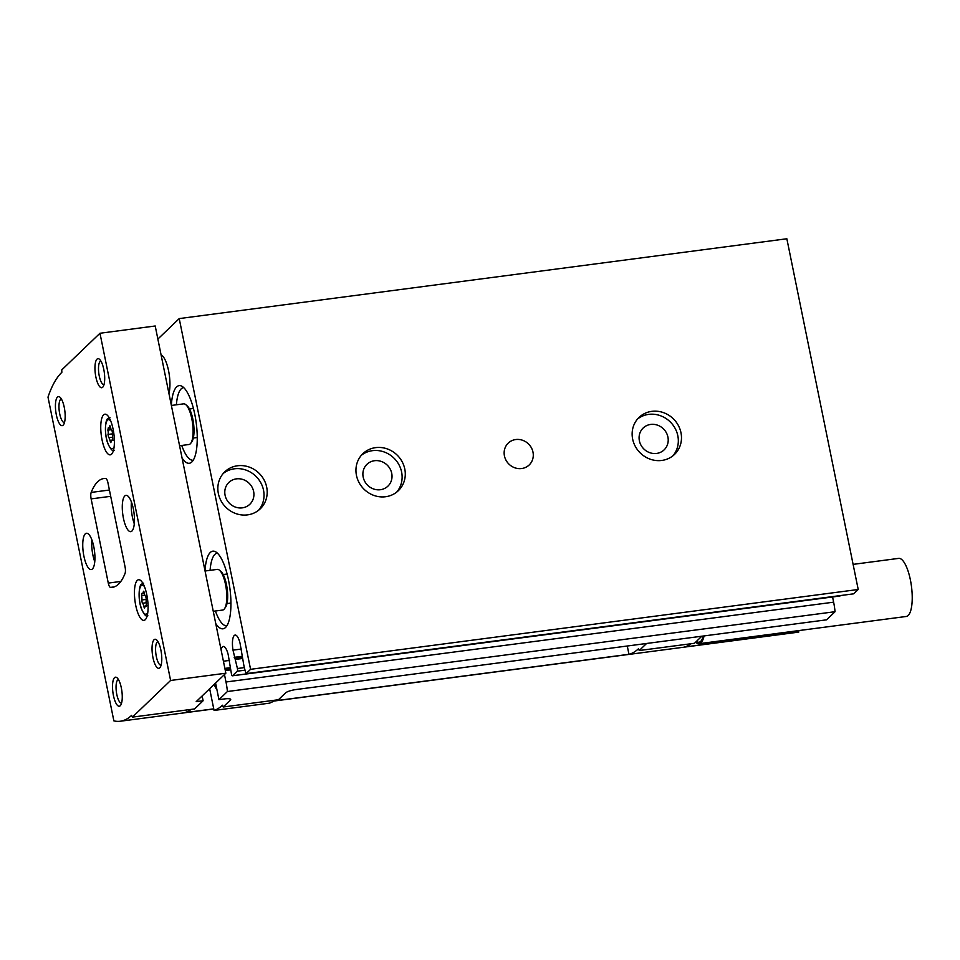 <?xml version="1.0" encoding="UTF-8"?>
<svg xmlns="http://www.w3.org/2000/svg" width="960" height="960" viewBox="0 0 960 960"><rect width="100%" height="100%" fill="white"/><g stroke="black" fill="none" stroke-linecap="round" stroke-linejoin="round"><path stroke-width="1.44" d="M216.876 689.46A12.816 3.96 82.5 0 1 214.26 684.336M168.924 393.444A21.972 6.792 -97.5 0 0 168.564 370.728A21.972 6.792 -97.5 0 0 161.076 354.84M215.58 683.064L218.952 699.648L227.412 691.524A29.292 9.048 -97.5 0 0 225.996 681.996L224.472 674.532M839.844 595.956A2.196 0.684 -97.5 0 0 840.012 595.992L232.368 675.816A2.196 0.684 -97.5 0 1 231.492 674.208L228.216 654.732A13.176 4.068 -97.5 0 0 223.248 646.452A13.176 4.068 -97.5 0 0 221.076 649.74M232.368 675.816A2.196 0.684 -97.5 0 0 232.512 675.744L237.252 671.196A2.196 0.684 -97.5 0 0 237.42 668.52L233.004 650.136A13.176 4.068 -97.5 0 1 235.104 635.076A13.176 4.068 -97.5 0 1 240.072 643.356L243.78 664.932A29.292 9.048 -97.5 0 0 246.06 673.644L250.572 669.312L179.22 318.588L157.86 339.072M182.064 458.016A39.144 12.096 -97.5 0 0 191.484 462.288A39.144 12.096 -97.5 0 0 196.212 422.88A39.144 12.096 -97.5 0 0 181.464 386.028A39.144 12.096 -97.5 0 0 176.592 386.952A39.144 12.096 -97.5 0 0 171.348 405.312M215.748 623.556A39.144 12.096 -97.5 0 0 225.156 627.828A39.144 12.096 -97.5 0 0 229.896 588.42A39.144 12.096 -97.5 0 0 215.148 551.568A39.144 12.096 -97.5 0 0 210.276 552.492A39.144 12.096 -97.5 0 0 205.02 570.852M218.952 699.648L224.472 698.928A8.784 1.848 -11.5 0 1 230.712 699.444A8.784 1.848 -11.5 0 1 230.388 700.116L223.224 706.992L222.456 705.216A175.74 54.312 -97.5 0 1 214.068 710.436L269.304 703.188A175.74 54.312 82.5 0 0 275.064 700.176M227.412 691.524L835.056 611.7L826.584 619.824L296.292 689.496A8.784 1.848 -11.5 0 0 285.624 692.856L278.46 699.732L223.224 706.992M246.06 673.644L853.704 593.82L858.216 589.488L786.852 238.764L179.22 318.588M840.528 595.548L232.512 675.744M832.572 596.964L833.628 602.172L225.996 681.996M835.056 611.7A29.292 9.048 -97.5 0 0 833.628 602.172M209.652 688.752L214.068 710.436M858.216 589.488L250.572 669.312M532.992 452.16A15.132 14.04 46.2 0 0 522.78 440.34A15.132 14.04 46.2 0 0 508.236 443.112A15.132 14.04 46.2 0 0 508.584 463.752A15.132 14.04 46.2 0 0 529.188 464.964A15.132 14.04 46.2 0 0 532.992 452.16M404.784 469.008A25.632 23.772 46.2 0 0 387.492 448.992A25.632 23.772 46.2 0 0 362.88 453.684A25.632 23.772 46.2 0 0 363.468 488.64A25.632 23.772 46.2 0 0 398.352 490.68A25.632 23.772 46.2 0 0 404.784 469.008M680.976 432.72A25.632 23.772 46.2 0 0 663.684 412.704A25.632 23.772 46.2 0 0 639.072 417.396A25.632 23.772 46.2 0 0 639.66 452.352A25.632 23.772 46.2 0 0 674.556 454.392A25.632 23.772 46.2 0 0 680.976 432.72M266.688 487.152A25.632 23.772 46.2 0 0 249.396 467.136A25.632 23.772 46.2 0 0 224.772 471.828A25.632 23.772 46.2 0 0 225.36 506.772A25.632 23.772 46.2 0 0 260.256 508.824A25.632 23.772 46.2 0 0 266.688 487.152M230.172 667.704L224.868 668.4M242.028 656.328L234.204 657.348M183.708 387.588A36.612 11.316 -97.5 0 0 183.6 387.6A36.612 11.316 -97.5 0 0 181.224 388.836A36.612 11.316 -97.5 0 0 176.4 404.796M181.74 445.452A36.612 11.316 -97.5 0 0 193.128 460.212A36.612 11.316 -97.5 0 0 193.236 460.188M217.38 553.14A36.612 11.316 -97.5 0 0 217.272 553.152A36.612 11.316 -97.5 0 0 214.908 554.376A36.612 11.316 -97.5 0 0 210.084 570.348M215.424 611.004A36.612 11.316 -97.5 0 0 226.812 625.752A36.612 11.316 -97.5 0 0 226.92 625.74M253.632 491.484A15.132 14.04 46.2 0 0 243.42 479.664A15.132 14.04 46.2 0 0 228.876 482.436A15.132 14.04 46.2 0 0 229.224 503.076A15.132 14.04 46.2 0 0 249.828 504.276A15.132 14.04 46.2 0 0 253.632 491.484M258.6 510.252A25.632 23.772 46.2 0 0 263.52 490.176A25.632 23.772 46.2 0 0 223.272 473.424M667.92 437.052A15.132 14.04 46.2 0 0 657.708 425.232A15.132 14.04 46.2 0 0 643.176 428.004A15.132 14.04 46.2 0 0 643.524 448.644A15.132 14.04 46.2 0 0 664.128 449.856A15.132 14.04 46.2 0 0 667.92 437.052M672.9 455.832A25.632 23.772 46.2 0 0 677.82 435.756A25.632 23.772 46.2 0 0 637.572 418.992M391.728 473.34A15.132 14.04 46.2 0 0 381.516 461.52A15.132 14.04 46.2 0 0 366.972 464.292A15.132 14.04 46.2 0 0 367.32 484.932A15.132 14.04 46.2 0 0 387.936 486.132A15.132 14.04 46.2 0 0 391.728 473.34M396.696 492.12A25.632 23.772 46.2 0 0 401.616 472.044A25.632 23.772 46.2 0 0 361.368 455.28M146.04 606.096L146.508 603.696A3.072 0.948 -97.5 0 1 146.352 599.412L145.692 596.136A3.072 0.948 -97.5 0 1 144.336 593.016L143.556 591.228L143.208 592.14A3.072 0.948 -97.5 0 1 142.584 593.748A3.072 0.948 -97.5 0 1 141.996 593.304L141.528 595.704A3.072 0.948 -97.5 0 1 141.684 599.988L142.344 603.264A3.072 0.948 -97.5 0 1 143.7 606.384L144.48 608.172L144.84 607.26A3.072 0.948 -97.5 0 1 145.452 605.652A3.072 0.948 -97.5 0 1 146.04 606.096L146.64 606.024M112.368 440.556L112.824 438.156A3.072 0.948 -97.5 0 1 112.68 433.872L112.008 430.596A3.072 0.948 -97.5 0 1 110.652 427.464L109.872 425.676L109.524 426.6A3.072 0.948 -97.5 0 1 108.912 428.208A3.072 0.948 -97.5 0 1 108.312 427.752L107.856 430.152A3.072 0.948 -97.5 0 1 108 434.448L108.672 437.712A3.072 0.948 -97.5 0 1 110.028 440.844L110.808 442.632L111.156 441.72A3.072 0.948 -97.5 0 1 111.768 440.112A3.072 0.948 -97.5 0 1 112.368 440.556L112.956 440.484M798.54 630.624L798.828 631.992L684.204 647.052A175.74 54.312 82.5 0 0 691.08 643.728M273.756 701.076L796.968 632.34A175.74 54.312 -97.5 0 0 798.828 631.992M99.972 333.252L61.764 369.9L61.848 372.324A175.74 54.312 -97.5 0 0 48 397.128L113.868 720.876A175.74 54.312 -97.5 0 0 120.276 721.236A175.74 54.312 -97.5 0 0 131.64 715.344L132.408 717.12L170.604 680.472L99.972 333.252L155.208 325.992L225.852 673.212L170.604 680.472M132.408 717.12L194.556 708.948L203.112 700.752L196.2 701.652L225.852 673.212M203.112 700.752L202.128 695.964M701.832 636.216L694.476 643.284L639.228 650.532L646.596 643.476M639.228 650.532L638.46 648.756A175.74 54.312 -97.5 0 1 628.956 654.3L273.96 700.944M213.744 708.852L184.284 712.728A175.74 54.312 82.5 0 0 191.16 709.404M108.276 583.092A5.856 1.812 -97.5 0 0 110.508 587.388A95.196 29.412 -97.5 0 0 112.38 587.328A95.196 29.412 -97.5 0 0 125.04 573.444A5.856 1.812 -97.5 0 0 125.076 566.976L107.94 482.772A5.856 1.812 -97.5 0 0 105.72 478.476A95.196 29.412 -97.5 0 0 103.848 478.536A95.196 29.412 -97.5 0 0 91.188 492.42A5.856 1.812 -97.5 0 0 91.14 498.888L108.276 583.092L120.852 581.436M137.256 580.428A20.508 6.336 -97.5 0 0 135.312 603.144A20.508 6.336 -97.5 0 0 143.928 620.388A20.508 6.336 -97.5 0 0 147.54 599.232A20.508 6.336 -97.5 0 0 138.588 579.732A20.508 6.336 -97.5 0 0 137.256 580.428M103.584 414.876A20.508 6.336 -97.5 0 0 101.628 437.604A20.508 6.336 -97.5 0 0 110.244 454.848A20.508 6.336 -97.5 0 0 113.856 433.692A20.508 6.336 -97.5 0 0 104.904 414.192A20.508 6.336 -97.5 0 0 103.584 414.876M131.94 531.036A18.312 5.652 82.5 0 1 130.752 531.648A18.312 5.652 82.5 0 1 122.76 514.236A18.312 5.652 82.5 0 1 125.988 495.348A18.312 5.652 82.5 0 1 133.68 510.744A18.312 5.652 82.5 0 1 131.94 531.036M92.412 568.956A18.312 5.652 82.5 0 1 91.224 569.568A18.312 5.652 82.5 0 1 83.232 552.156A18.312 5.652 82.5 0 1 86.46 533.268A18.312 5.652 82.5 0 1 94.152 548.664A18.312 5.652 82.5 0 1 92.412 568.956M102.684 387.24A14.64 4.524 82.5 0 1 95.244 373.02A14.64 4.524 82.5 0 1 99.48 359.28A14.64 4.524 82.5 0 1 104.316 372.624A14.64 4.524 82.5 0 1 103.092 386.748A14.64 4.524 82.5 0 1 102.684 387.24M159.768 667.824A14.64 4.524 82.5 0 1 152.328 653.604A14.64 4.524 82.5 0 1 156.564 639.864A14.64 4.524 82.5 0 1 161.4 653.196A14.64 4.524 82.5 0 1 160.176 667.332A14.64 4.524 82.5 0 1 159.768 667.824M120.24 705.744A14.64 4.524 82.5 0 1 112.8 691.512A14.64 4.524 82.5 0 1 117.036 677.784A14.64 4.524 82.5 0 1 121.872 691.116A14.64 4.524 82.5 0 1 120.648 705.252A14.64 4.524 82.5 0 1 120.24 705.744M63.156 425.16A14.64 4.524 82.5 0 1 55.716 410.94A14.64 4.524 82.5 0 1 59.952 397.2A14.64 4.524 82.5 0 1 64.788 410.532A14.64 4.524 82.5 0 1 63.564 424.668A14.64 4.524 82.5 0 1 63.156 425.16M627.276 646.008L628.956 654.3M64.476 422.544A11.868 3.672 82.5 0 1 64.464 422.556A11.868 3.672 82.5 0 1 59.28 411.264A11.868 3.672 82.5 0 1 61.368 399.012A11.868 3.672 82.5 0 1 61.38 399.012M121.56 703.128A11.868 3.672 82.5 0 1 121.548 703.14A11.868 3.672 82.5 0 1 116.364 691.848A11.868 3.672 82.5 0 1 118.452 679.596A11.868 3.672 82.5 0 1 118.464 679.596M161.088 665.22A11.868 3.672 82.5 0 1 161.076 665.22A11.868 3.672 82.5 0 1 155.892 653.928A11.868 3.672 82.5 0 1 157.98 641.676A11.868 3.672 82.5 0 1 157.992 641.676M104.004 384.636A11.868 3.672 82.5 0 1 103.992 384.636A11.868 3.672 82.5 0 1 98.808 373.344A11.868 3.672 82.5 0 1 100.896 361.092A11.868 3.672 82.5 0 1 100.908 361.092M94.764 561.708A18.312 5.652 82.5 0 1 91.896 539.94M134.292 523.8A18.312 5.652 82.5 0 1 131.424 502.02M179.568 445.74L188.964 444.504A20.508 6.336 -97.5 0 0 190.86 443.136L191.916 441.6A19.044 5.88 -97.5 0 0 193.512 423.228A19.044 5.88 -97.5 0 0 187.224 405.9L185.808 404.688A20.508 6.336 -97.5 0 0 183.624 403.848L171.372 405.456M190.86 443.136A20.508 6.336 -97.5 0 0 192.576 423.348A20.508 6.336 -97.5 0 0 185.808 404.688M213.252 611.28L222.648 610.056A20.508 6.336 -97.5 0 0 224.544 608.676L225.6 607.14A19.044 5.88 -97.5 0 0 227.184 588.78A19.044 5.88 -97.5 0 0 220.908 571.44L219.492 570.228A20.508 6.336 -97.5 0 0 217.308 569.388L205.056 571.008M224.544 608.676A20.508 6.336 -97.5 0 0 226.26 588.9A20.508 6.336 -97.5 0 0 219.492 570.228M695.652 642.156A29.292 9.048 -97.5 0 0 699.144 643.68L906.288 616.464A29.292 9.048 -97.5 0 0 908.184 615.492A29.292 9.048 -97.5 0 0 910.968 583.02A29.292 9.048 -97.5 0 0 898.656 558.384L853.104 564.372M699.144 643.68A29.292 9.048 -97.5 0 0 701.04 642.696A29.292 9.048 -97.5 0 0 704.064 635.916M230.604 669.864L225.312 670.56M225.084 669.444L230.376 668.748L225.084 669.48M229.584 660.408L223.404 661.212M245.016 670.176L237.252 671.196M244.368 667.608L237.42 668.52M242.472 658.488L235.572 659.4M242.244 657.408L235.08 658.356M241.44 649.032L233.004 650.136M230.16 698.964L230.388 700.116M144.456 586.62A14.64 4.524 -97.5 0 0 141.168 585.672A14.64 4.524 -97.5 0 0 140.484 605.328A14.64 4.524 -97.5 0 0 147.816 612.228M110.772 421.08A14.64 4.524 -97.5 0 0 107.484 420.132A14.64 4.524 -97.5 0 0 106.8 439.788A14.64 4.524 -97.5 0 0 114.144 446.676M114.192 586.896L110.508 587.388M109.416 490.02L91.188 492.42M110.7 496.32L91.14 498.888M111.324 440.676L110.028 440.844M112.596 437.196L108.672 437.712M112.692 433.824L108 434.448M111.204 429.72L107.856 430.152M110.448 426.48L109.524 426.6M144.996 606.216L143.7 606.384M146.268 602.748L142.344 603.264M146.376 599.376L141.684 599.988M144.888 595.26L141.528 595.704M144.132 592.02L143.208 592.14M696.396 641.424A27.828 8.604 -97.5 0 0 700.752 641.292A27.828 8.604 -97.5 0 0 703.344 636.012M242.244 657.372L234.984 658.332M213.768 708.96L120.276 721.236M114.216 450.264C112.668 451.644 110.496 449.292 107.712 443.208C103.704 432.012 105.744 418.476 107.94 418.584L109.92 417.6M147.888 615.804C146.34 617.184 144.168 614.832 141.384 608.748C137.388 597.564 139.428 584.028 141.624 584.124L143.604 583.14M113.052 439.944L111.768 440.112M110.724 427.968L108.912 428.208M146.724 605.484L145.452 605.652M144.396 593.508L142.584 593.748M193.44 408.468L189.492 408.984M197.256 437.508L193.308 438.024M227.124 574.008L223.176 574.536M230.928 603.048L226.992 603.576"/></g></svg>
